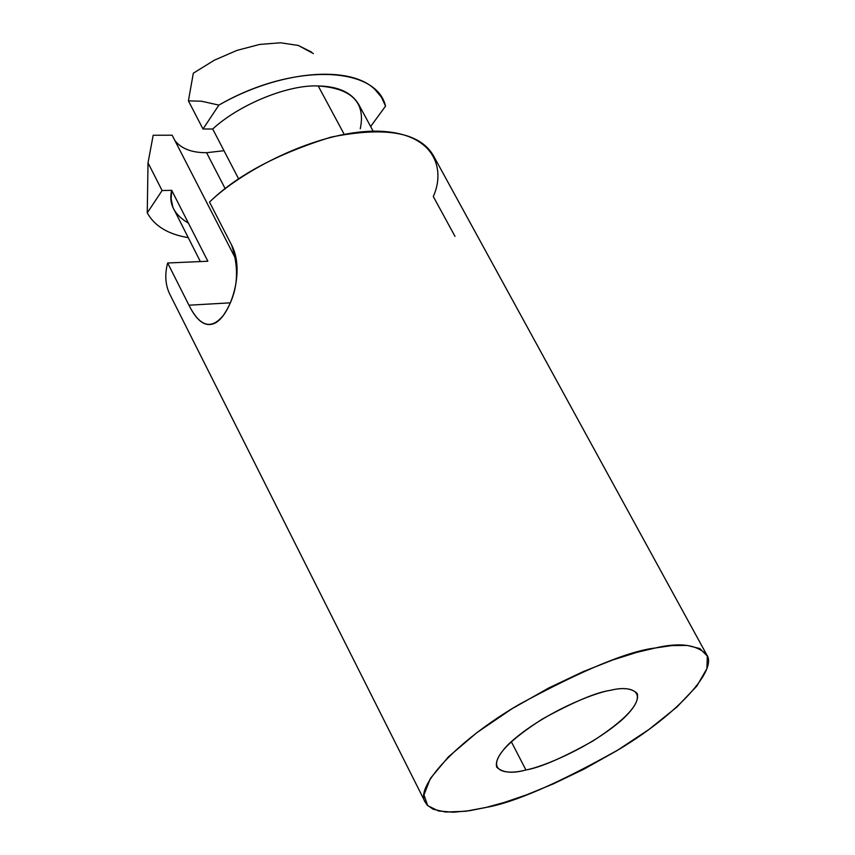 <?xml version="1.0" encoding="UTF-8"?>
<svg xmlns="http://www.w3.org/2000/svg" width="855" height="855" viewBox="0 0 855 855"><rect width="100%" height="100%" fill="white"/><g stroke="black" fill="none" stroke-linecap="round" stroke-linejoin="round"><path stroke-width="1.28" d="M373.154 131.157L358.523 104.118C351.362 92.351 337.928 86.302 318.22 85.97L344.159 134.256L318.22 85.97C351.843 88.289 365.855 102.557 360.254 128.752M706.658 654.663C717.986 669.315 678.036 713.957 619.148 749.301C558.935 783.084 514.614 802.46 486.185 807.409L465.633 811.256L445.658 812.047L433.175 809.247L427.265 805.175L425.33 802.364C414.194 787.658 456.057 741.253 518.739 704.659C582.458 670.085 627.998 651.189 655.368 647.972C679.383 642.265 696.483 644.488 706.658 654.663L433.442 155.685C419.858 132.375 385.701 126.198 330.96 137.142C277.17 153.879 236.685 175.521 209.507 202.09C240.191 172.005 314.661 131.446 375.463 131.136C435.355 131.627 445.712 169.343 433.303 196.522L454.988 236.354M167.655 262.998L188.955 305.203C197.387 322.271 206.44 328.042 216.123 322.517C230.903 313.635 245.225 270.565 231.587 245.032L209.507 202.09L231.587 245.032C240.191 270.95 237.53 294.28 223.593 315.035C211.409 330.158 199.856 326.888 188.955 305.203L167.655 262.998L207.861 261.235L167.655 262.998C164.62 274.508 165.314 284.886 169.75 294.131L425.33 802.364M525.921 769.96C540.018 767.683 562.312 758.054 592.804 741.071C625.347 719.963 640.149 704.103 637.21 693.48C631.792 688.243 622.857 687.196 610.395 690.348C596.566 692.197 573.962 701.709 542.594 718.884C509.11 740.398 493.816 756.515 496.723 767.245C502.858 772.813 512.583 773.722 525.921 769.96L511.258 741.616L525.921 769.96C507.603 775.154 480.392 772.77 509.067 743.668C541.696 713.498 594.791 692.347 610.395 690.348C629.547 685.272 653.006 690.295 623.167 718.788C590.645 747.687 541.888 767.224 525.921 769.96M225.271 188.848L206.579 152.703C191.734 152.756 181.153 148.674 174.837 140.455C181.153 148.674 191.734 152.756 206.579 152.703L225.271 188.848M147.252 212.884L162.097 190.537L148.011 162.845L147.252 212.884C154.627 226.115 168.253 234.356 188.164 237.615C168.253 234.356 154.627 226.115 147.252 212.884L148.011 162.845L153.184 135.261L172.133 135.197L236.343 260.123L172.133 135.197L153.184 135.261L148.011 162.845L162.097 190.537L171.695 190.334L207.861 261.235L171.695 190.334L162.097 190.537L147.22 212.916M223.999 150.704L206.579 152.703L223.999 150.704M218.912 105.069L202.998 129.009L188.41 100.858L193.316 73.209L188.41 100.858L201.406 101.211L218.891 105.101L201.406 101.211L188.41 100.858L202.998 129.009L212.703 128.998L202.998 129.009L218.891 105.101M238.737 179.08L212.703 128.998C239.389 104.342 288.402 84.463 318.22 85.97C288.402 84.463 239.389 104.342 212.703 128.998L238.737 179.08M188.955 305.203L230.358 302.83L188.955 305.203M385.552 106.095C376.029 65.579 292.175 62.661 218.912 105.09C279.222 70.452 349.973 64.595 374.939 89.465L381.416 97.171L385.552 106.095L370.643 126.519L385.552 106.106M311.69 52.155L298.267 45.443L280.493 42.782L259.567 44.449L236.953 50.392L214.316 60.213L193.316 73.209L214.316 60.213L236.953 50.392L259.567 44.449L280.493 42.782L298.267 45.443L313.379 53.576M188.442 223.166C174.057 214.637 168.467 203.693 171.695 190.334L171.128 198.83L172.86 207.188L200.348 261.566M486.185 807.409L504.247 802.46L526.53 794.851L553.228 783.928L583.837 769.222L616.712 750.776L648.977 729.454L676.85 707.085L696.825 686.063L706.914 668.621L707.32 656.074L699.892 648.571L687.238 645.429L671.784 645.578L655.368 647.972L636.548 652.44L612.543 660.049L583.024 671.699L548.696 687.997L511.931 708.795L476.844 732.66L448.362 756.91L430.354 778.456L423.973 794.968L427.703 805.634L438.53 810.989L453.353 812.229L469.758 810.679L486.185 807.409"/></g></svg>
